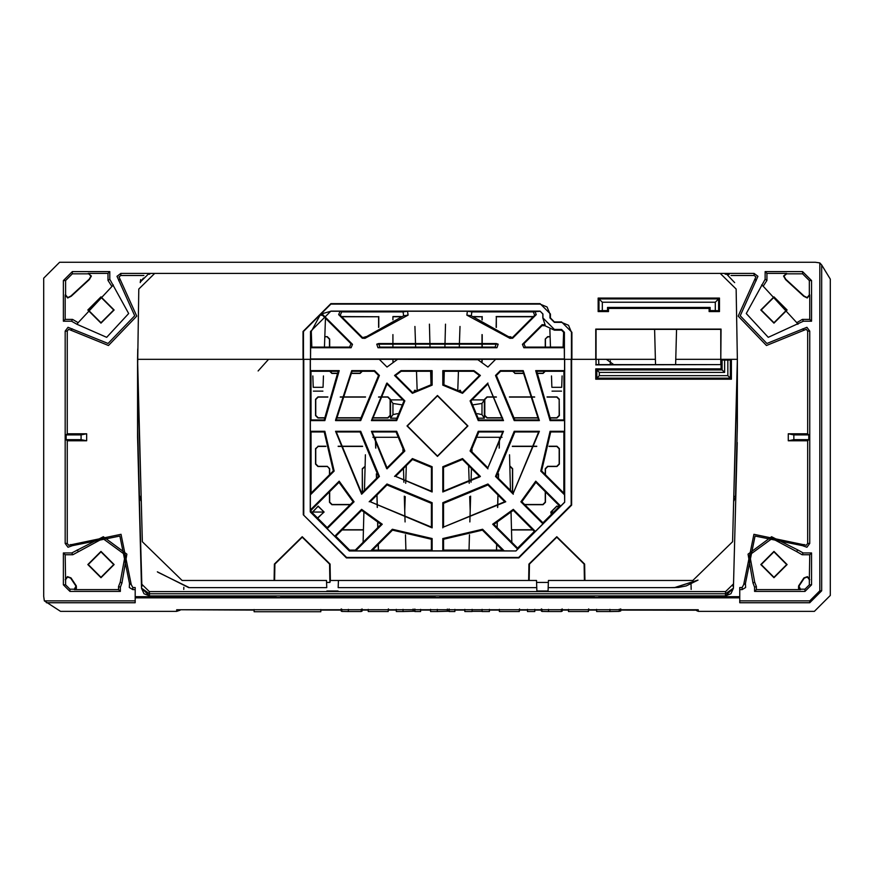 <?xml version="1.0" encoding="UTF-8"?>
<svg xmlns="http://www.w3.org/2000/svg" width="874" height="874" viewBox="0 0 874 874"><rect width="100%" height="100%" fill="white"/><g stroke="black" fill="none" stroke-linecap="round" stroke-linejoin="round"><path stroke-width="1.31" d="M275.146 595.926L275.146 596.68L135.186 596.68M698.25 609.757L698.25 611.352L698.25 609.757L176.679 609.757L176.679 611.352L60.535 611.352L44.345 600.875L135.186 600.875L135.186 587.536L132.815 587.536L131.231 584.586L121.027 534.309L68.609 545.267L67.265 543.453L67.265 440.78L86.657 440.78L86.657 433.777L81.085 434.891L66.151 434.891L67.265 433.777L86.657 433.777M67.265 433.777L67.265 331.104L68.609 329.29L108.474 345.503L136.748 316.115L119.006 276.872L120.831 275.496L143.893 275.496M275.976 595.926L275.976 597.51L275.146 596.68M435.077 595.926L435.077 597.51L439.851 597.51L440.682 596.68L593.348 596.68L594.178 597.51L598.952 597.51L599.783 596.68L739.754 596.68M435.077 597.51L434.247 596.68L281.592 596.68L280.751 597.51L280.751 595.926M275.976 597.51L280.751 597.51M739.754 597.827L135.186 597.827M135.186 600.875L135.186 602.743L46.398 602.743M135.186 589.611L132.815 589.611L129.308 587.514L129.494 583.439L131.231 584.586M420.755 273.409L120.831 273.409L116.996 276.315L134.694 315.765L108.048 343.471L68.008 327.302L65.179 331.104L65.179 543.453L68.008 547.255L72.466 545.649L119.869 536.046L129.494 583.439M67.265 440.78L66.151 439.666L66.151 434.891M66.151 439.666L81.085 439.666L86.657 440.78M81.085 439.666L81.085 434.891M44.345 600.875L43.7 596.374L43.7 278.183L59.607 262.266L815.322 262.266L819.823 262.921L821.68 264.975L821.68 590.802L809.75 602.743L739.754 602.743L739.754 589.611L742.113 589.611L745.62 587.514L745.435 583.439L755.06 536.046L802.463 545.649L806.921 547.255L809.75 543.453L809.75 331.104L806.921 327.302L766.891 343.471L740.234 315.765L757.933 276.315L754.098 273.409L450.208 273.409M788.272 433.777L793.843 434.891L808.778 434.891L808.778 439.666L793.843 439.666L788.272 440.78L788.272 433.777L807.674 433.777L807.674 331.104L806.32 329.29L766.454 345.503L738.18 316.115L755.923 276.872L754.098 275.496L731.035 275.496M434.247 595.926L434.247 596.68M281.592 595.926L281.592 596.68M439.851 597.51L439.851 595.926M440.682 595.926L440.682 596.68M593.348 595.926L593.348 596.68M594.178 595.926L594.178 597.51M598.952 597.51L598.952 595.926M599.783 595.926L599.783 596.68M788.272 440.78L807.674 440.78L807.674 543.453L806.32 545.267L753.912 534.309L743.698 584.586L742.113 587.536L739.754 587.536L739.754 589.611M821.68 264.975L830.3 279.112L830.3 595.445L814.393 611.352L698.25 611.352L694.797 609.757M739.754 600.875L809.75 600.875L819.823 590.802L819.823 262.921M63.376 584.837L69.953 591.414L120.361 591.414L120.361 587.186L121.945 582.991L126.872 554.138L103.34 536.734L71.788 552.947L63.376 552.947L63.376 584.837L65.594 584.837L65.594 579.67L67.56 577.026L70.663 578.14L75.972 586.137L74.323 589.196L69.953 589.196L65.594 584.837M109.796 279.265L107.994 280.412L107.994 273.409L109.796 271.606L109.796 279.265L128.664 313.526L106.683 337.331L77.01 324.309L78.147 322.681L72.586 319.403L65.179 319.403L65.179 294.888L67.68 297.99L71.253 296.21L89.334 279.582L91.377 276.042L88.252 273.409L90.972 276.108L89.192 279.188L70.87 296.046L67.768 297.586L65.594 294.888L65.594 280.565L72.334 273.824L88.252 273.824M109.796 271.606L72.334 271.606L72.334 273.824M77.01 324.309L71.548 321.217L63.376 321.217L63.376 280.565L72.334 271.606M754.579 587.186L752.984 582.991L748.057 554.138L771.589 536.734L797.733 549.921L796.596 551.56L772.103 538.504L749.695 554.892L754.71 582.204L756.381 586.498L756.381 589.611L754.579 591.414L754.579 587.186L756.381 586.498M796.596 551.56L802.124 554.75L809.75 554.75L811.553 552.947L811.553 584.837L804.976 591.414L754.579 591.414M811.553 552.947L803.151 552.947L797.733 549.921M811.553 321.217L803.392 321.217L802.343 319.403L809.75 319.403L811.553 321.217L811.553 280.565L809.335 280.565L802.594 273.824L786.687 273.824L783.956 276.108L785.737 279.188L804.058 296.046L807.161 297.586L809.335 294.888L809.335 280.565M803.392 321.217L768.246 337.331L746.265 313.526L765.132 279.265L765.132 271.606L802.594 271.606L811.553 280.565M402.936 399.888L390.558 399.888L390.558 418.187L392.95 414.604L397.517 413.653M401.439 404.76L392.95 403.471L390.558 399.888M471.993 399.888L484.371 399.888L481.989 403.471L473.489 404.76M390.558 418.187L396.392 418.187M477.412 413.653L481.989 414.604L484.371 418.187L478.537 418.187M484.371 399.888L484.371 418.187M551.319 514.436L550.817 512.055L556.793 506.09L559.174 506.581M312.215 512.688L318.147 506.09L324.112 512.055L317.513 517.987M808.778 434.891L807.674 433.777M808.778 439.666L807.674 440.78M793.843 439.666L793.843 434.891M620.704 610.074L694.797 610.205M596.614 610.074L588.672 610.074M568.493 610.074L562.244 610.074M541.367 610.074L534.779 610.074M527.481 610.074L519.538 610.074M499.36 610.074L489.396 610.074M464.837 610.074L454.873 610.074M430.565 610.074L420.602 610.074M396.293 610.074L388.427 610.074M368.249 610.074L362.087 610.074M341.21 610.074L320.813 610.074M254.115 610.074L180.131 609.757M176.679 609.757L176.679 611.352L180.131 610.205M71.788 552.947L72.815 554.75L65.179 554.75L63.376 552.947M65.179 554.75L65.594 579.67M120.361 591.414L118.547 589.611L74.323 589.611L76.431 588.355L76.311 585.908L71.013 577.911L67.44 576.621L65.179 579.67M72.815 554.75L102.826 538.504L125.233 554.892L120.219 582.204L118.547 586.498L118.547 589.611M113.347 284.968L78.147 322.681M107.994 280.412L111.741 286.213M107.994 273.409L88.252 273.409M63.376 321.217L65.179 319.403M800.606 589.196L804.976 589.196L809.335 584.837L809.335 579.67L807.368 577.026L804.266 578.14L798.967 586.137L800.606 589.611L756.381 589.611M809.75 554.75L809.335 579.67M761.582 284.968L763.199 286.213L766.935 280.412L766.935 273.409L786.687 273.409L783.552 276.042L785.595 279.582L803.676 296.21L807.248 297.99L809.75 294.888L809.75 319.403M766.935 273.409L765.132 271.606M763.199 286.213L796.782 322.681L802.343 319.403M527.481 609.364L527.481 611.549L534.779 611.549L534.779 609.364M499.36 609.364L499.36 611.549L519.309 611.549L519.309 609.364M519.309 611.123L519.538 608.927M568.493 609.364L568.493 611.549L588.453 611.549L588.453 609.364M588.453 611.123L588.672 608.927M368.249 609.364L368.249 611.549L388.209 611.549L388.209 609.364M388.209 611.123L388.427 608.927M464.837 609.364L464.837 611.549L472.113 611.549L472.113 609.364M482.087 609.364L482.087 611.549L489.396 611.549L489.396 609.364M482.087 611.341L472.113 611.341M254.115 609.539L254.115 611.734L320.813 611.734L320.813 609.539M542 609.265L542 611.45L548.511 611.549L561.359 611.549L561.359 609.364M542 611.123L541.367 611.123L541.367 608.927M561.359 611.221L562.244 611.155L562.244 608.97M596.614 609.364L596.614 611.549L609.91 611.549L619.295 611.396L619.295 609.211M619.295 611.079L620.704 611.035L620.704 608.85M396.293 609.364L396.293 611.549L403.034 611.549L414.877 611.21L414.877 609.025M414.822 611.21L414.822 609.025M403.034 611.549L403.034 609.364M414.877 609.364L414.877 611.549L420.602 611.549L420.602 609.364M341.843 609.265L341.843 611.45L348.355 611.549L361.202 611.549L361.202 609.364M341.21 608.927L341.21 611.123L341.843 611.123M361.202 611.221L362.087 611.155L362.087 608.97M437.306 609.364L437.306 611.549L447.357 611.265L449.083 611.21L449.083 609.025M437.306 611.549L430.565 611.549L430.565 609.364M449.149 609.364L449.149 611.549L454.873 611.549L454.873 609.364M449.083 611.21L449.138 609.025M87.826 564.56L100.98 577.703L114.123 564.56L100.98 551.407L87.826 564.56M87.826 309.997L100.98 323.14L114.123 309.997L100.98 296.854L87.826 309.997M800.606 589.611L798.497 588.355L798.618 585.908L803.916 577.911L807.489 576.621L809.75 579.67M760.806 564.56L773.96 551.407L787.103 564.56L773.96 577.703L760.806 564.56M760.806 309.997L773.96 296.854L787.103 309.997L773.96 323.14L760.806 309.997M88.252 309.997L100.98 322.724L113.707 309.997L100.98 297.269L88.252 309.997M761.232 309.997L773.96 297.269L786.687 309.997L773.96 322.724L761.232 309.997M761.232 564.56L773.96 551.833L786.687 564.56L773.96 577.288L761.232 564.56M88.252 564.56L100.98 577.288L113.707 564.56L100.98 551.833L88.252 564.56M327.816 397.102L318.147 397.102L315.754 399.494L315.754 415.401L318.147 417.783L324.363 417.783M336.414 417.783L360.296 417.783M372.39 417.783L387.75 417.783L390.132 415.401L390.132 399.494L387.75 397.102L378.54 397.102M365.441 397.102L340.248 397.102M329.673 474.56L329.673 468.704L327.291 466.312L318.147 466.312L315.754 463.93L315.754 448.81L318.147 446.428L325.915 446.428M545.256 474.56L545.256 468.704L547.637 466.312L556.793 466.312L559.174 463.93L559.174 448.81L556.793 446.428L549.014 446.428M550.565 417.783L556.793 417.783L559.174 415.401L559.174 399.494L556.793 397.102L547.124 397.102M496.388 397.102L487.179 397.102L484.797 399.494L484.797 415.401L487.179 417.783L502.539 417.783M514.633 417.783L538.526 417.783M534.68 397.102L509.498 397.102M392.918 361.312L393.136 362.306M481.793 362.306L482.011 359.323M482.011 347.109L482.011 334.578M482.011 319.84L482.011 316.759L474.211 316.759M378.595 327.433L378.595 316.759L341.723 316.759M533.206 316.759L496.334 316.759L496.334 327.433M400.718 316.759L392.918 316.759M329.673 491.669L329.673 502.113L332.065 504.495L350.332 504.495M362.295 492.554L362.295 468.704L362.492 492.357M365.092 466.312L362.295 468.704M362.601 446.428L338.194 446.428M532.867 529.95L511.498 529.95M363.431 529.95L342.062 529.95M509.837 466.312L512.448 468.89L512.448 492.357M512.634 492.554L512.634 468.704L510.252 466.312M524.597 504.495L542.863 504.495L545.256 502.113L545.256 491.669M536.734 446.428L512.328 446.428M508.963 336.654L511.967 337.801M512.219 337.681L510.252 336.654M512.634 370.86L515.026 373.242L524.116 373.242M537.838 373.242L542.863 373.242L545.256 370.86M545.256 347.109L545.256 339.036L547.834 336.84L550.117 336.84M550.117 336.654L547.637 336.654L545.256 339.036M329.673 370.86L332.065 373.242L337.091 373.242M350.824 373.242L359.902 373.242L362.295 370.86M365.966 336.654L362.71 337.681M324.822 336.654L327.291 336.654L324.811 336.84M329.673 347.109L329.673 339.036L327.291 336.654M496.29 396.916L486.993 396.916L484.6 399.298L484.6 415.598L486.993 417.98L502.572 417.98M514.655 417.98L538.537 417.98M550.587 417.98L556.978 417.98L559.371 415.598L559.174 399.494M327.291 466.312L329.487 468.89L329.487 474.746M329.487 491.865L329.487 502.31L331.869 504.691L350.135 504.691M327.094 466.508L317.95 466.508L315.558 464.116L315.558 448.613L318.147 446.428M327.094 336.84L329.487 339.232L329.487 347.109M515.026 373.242L512.448 371.046M509.192 336.84L510.055 336.84M496.334 316.759L496.137 327.313M496.137 316.563L533.402 316.563M509.411 396.916L534.615 396.916M547.069 396.916L556.978 396.916L559.371 399.298M512.383 446.232L536.778 446.232M549.047 446.232L556.978 446.232L559.371 448.613L559.371 464.116L556.978 466.508L547.834 466.508L545.452 468.89L545.452 474.746M511.498 529.753L532.681 529.753M327.859 396.916L317.95 396.916L315.558 399.298L315.558 415.598L317.95 417.98L324.352 417.98M363.431 529.753L342.247 529.753M336.392 417.98L360.274 417.98M372.368 417.98L387.947 417.98L390.328 415.598L390.132 399.494M390.328 399.298L387.947 396.916L378.639 396.916M365.518 396.916L340.314 396.916M514.83 373.438L524.225 373.438M537.936 373.438L543.06 373.438L545.452 371.046M545.452 339.232L545.452 347.109M336.993 373.438L331.869 373.438L329.487 371.046M362.492 371.046L360.099 373.438L350.703 373.438M362.961 337.801L365.736 336.84M378.595 316.759L341.526 316.563M378.792 316.563L378.792 327.313M401.275 316.563L392.918 316.563L392.918 319.84M392.918 334.578L392.918 347.109M392.918 359.323L393.071 362.339M482.208 359.323L482.011 362.448M482.011 316.759L473.653 316.563M482.208 316.563L482.208 319.928M482.208 334.676L482.208 347.109M524.793 504.691L543.06 504.691L545.452 502.31L545.452 491.865M362.492 468.89L365.092 466.508M362.546 446.232L338.151 446.232M325.882 446.232L317.95 446.232M459.342 390.339L460.489 390.339L460.489 391.082M414.44 391.082L414.44 390.339L415.587 390.339M737.23 442.484L733.417 588.169L725.464 593.763L725.464 595.915L730.948 593.719L733.406 588.289M733.636 501.545L735.755 496.356L737.066 448.417L733.417 588.169L725.464 595.915L149.476 595.926L725.464 595.915M141.894 586.41L137.568 437.273L137.568 370.969L137.699 442.484M141.151 496.356L139.174 496.356L137.863 448.417L141.522 588.169L141.402 583.854L149.356 591.6L149.476 593.763L141.522 588.169L149.476 595.915L143.981 593.719L141.522 588.289M735.755 496.356L733.647 501.261M675.766 359.323L720.788 359.323L720.777 364.611L596.046 364.611L596.057 329.378L720.766 329.378L720.788 359.323L737.361 359.323L737.361 425.627L737.361 359.323L732.587 541.727L692.831 580.467L584.914 580.467L584.63 564.069L556.793 536.712L528.945 564.069L528.661 580.467L330.361 580.467L330.077 564.069L302.229 536.712L274.392 564.069L274.108 580.467L182.109 580.467L142.342 541.727L137.568 359.323L303.3 359.323L303.3 514.786L346.617 557.459L518.664 557.459L571.17 504.954L571.17 359.323L564.68 359.323L564.68 502.255L564.571 494.87L540.766 471.064L541.607 470.911L550.707 431.953L563.894 431.953L563.85 493.144L541.607 470.911M733.035 586.41L733.526 583.854L725.573 591.6L725.464 593.763L149.476 593.763L149.476 595.915M375.678 447.892L375.405 437.273L397.222 437.273M402.914 449.509L402.99 451.891M403.482 468.464L403.886 482.229M404.301 496.159L405.077 521.942M405.46 534.812L405.907 550.107M472.015 449.509L471.938 451.891M471.447 468.464L471.042 482.229M470.627 496.159L469.862 521.942M469.469 534.812L469.021 550.107M499.152 448.144L499.524 437.273L477.707 437.273M477.936 359.717L397.594 359.323L387.007 367.047L379.283 359.323L310.357 359.323L310.357 370.631L310.991 371.264L338.162 371.264L324.221 419.935L311.024 419.935L310.991 371.264M443.5 467.339L462.466 459.484L479.345 476.374L443.522 491.199L443.5 467.339L442.801 466.727L442.801 491.975L443.522 491.199M361.661 493.187L336.272 431.953L360.088 431.953L378.453 476.396L361.661 493.187L361.628 494.225L379.414 476.439L378.453 476.396M504.702 501.752L443.544 527.066L443.533 503.358L487.921 484.961L504.702 501.752L505.751 501.774L443.544 527.066M396.086 431.953L403.941 450.94L387.04 467.83L372.16 431.953L396.086 431.953L396.676 431.286L404.848 451.006L403.941 450.94M500.594 371.264L522.881 371.264L538.668 419.935L514.83 419.935L496.377 375.481L500.594 371.264L500.332 370.631L495.514 375.449L496.377 375.481M431.494 371.264L431.483 384.593L412.462 392.47L395.485 375.514L401.188 371.264L431.494 371.264L432.127 370.631L401.002 370.631L401.188 371.264M355.303 550.107L349.666 550.107L335.78 536.232L361.639 510.35L381.042 524.389L355.303 550.107L355.62 550.86L370.729 550.86L372.553 550.107L392.502 530.125L431.374 539.258L431.374 550.107L372.553 550.107M311.078 493.144L311.035 431.953L324.221 431.953L333.322 470.911L311.078 493.144L310.357 494.87L310.357 509.979L311.089 510.285L339.025 482.317L353.063 501.763L327.171 527.634L311.089 511.563L311.089 510.285M443.566 550.107L443.555 539.258L482.426 530.125L502.386 550.107L443.566 550.107L442.801 550.86L432.127 550.86L431.374 550.107M534.331 531.414L517.616 548.096L493.886 524.389L513.289 510.35L534.331 531.414L535.38 531.414L542.929 523.854L542.929 522.816L521.865 501.763L535.904 482.317L559.666 506.101L542.929 522.816M538.657 431.953L513.278 493.187L496.476 476.396L514.841 431.953L538.657 431.953L539.378 431.286L513.278 493.187M374.334 371.264L378.551 375.481L360.099 419.935L336.261 419.935L352.058 371.264L374.334 371.264L374.596 370.631L379.414 375.449L378.551 375.481M563.938 371.264L563.905 419.935L550.707 419.935L536.767 371.264L563.938 371.264L564.571 370.631L564.571 359.323L495.645 359.323L487.932 367.047L477.335 359.323L495.645 359.323M431.385 527.066L370.237 501.752L387.007 484.961L431.395 503.358L431.385 527.066L432.127 527.852L370.237 501.752M431.406 491.199L395.594 476.374L412.462 459.484L431.428 467.339L431.406 491.199L432.127 491.975L395.594 476.374M372.16 419.935L387.029 383.97L403.985 400.937L396.097 419.935L372.16 419.935L371.428 420.602L396.676 420.602L396.097 419.935M443.435 371.264L473.741 371.264L479.444 375.514L462.477 392.47L443.446 384.593L443.435 371.264L442.801 370.631L473.927 370.631L473.741 371.264M478.832 419.935L470.955 400.937L487.9 383.97L502.779 419.935L478.832 419.935L478.253 420.602L503.5 420.602L502.779 419.935M502.769 431.953L487.889 467.83L470.999 450.94L478.843 431.953L502.769 431.953L503.5 431.286L487.889 467.83M670.784 587.623L678.497 587.437L686.199 585.93L697.933 580.139M733.778 496.356L735.515 496.356L737.361 425.627M725.573 591.6L149.356 591.6M157.353 571.825L188.718 587.623L196.432 587.623M139.174 496.356L141.293 501.545M595.762 379.207L595.762 368.861L596.822 369.921L596.822 378.158L730.347 378.158L730.347 360.022L731.396 359.323L731.396 379.207L595.762 379.207L599.324 375.656L599.324 372.422L724.612 372.422L722.11 369.921L722.11 360.022L721.061 359.323L737.361 359.323L736.137 289.043L720.231 273.409L154.698 273.409L138.791 289.043L137.568 370.969L137.568 359.323L310.521 359.323L310.521 331.475L330.875 311.133L540.077 311.133L542.929 313.974L542.929 317.95L554.4 329.432L561.556 329.432L564.407 332.273L564.407 359.323L564.298 347.743L523.832 347.743L522.423 344.345L523.952 343.711L542.055 325.631L544.994 325.762L554.4 330.175L561.556 330.175L563.654 332.273L563.664 347.109L525.361 347.109L523.952 343.711M311.089 511.563L310.259 511.913L310.259 359.323L303.759 359.323L303.759 514.6M365.398 454.786L364.469 490.38M363.89 512.317L363.103 542.306M375.776 448.144L375.492 437.273L372.881 437.273M378.355 550.107L378.213 544.436M377.765 527.667L377.634 522.357M377.24 507.423L376.913 495.055M376.476 478.373L376.355 473.839M496.574 550.107L496.727 544.436M497.164 527.667L497.295 522.357M497.688 507.423L498.016 495.055M498.453 478.373L498.573 473.839M499.251 447.892L499.524 437.273L499.251 447.892L499.524 437.273L502.047 437.273M509.531 454.786L510.46 490.38M511.039 512.317L511.825 542.306M387.007 367.047L379.283 359.323L397.594 359.323M596.046 364.611L596.035 359.323L571.629 359.323L571.629 505.139L518.85 557.918L346.432 557.918L303.3 514.786M720.777 364.611L595.762 364.884M599.324 372.422L596.822 369.921L722.11 369.921L721.061 368.861L721.061 364.884M442.801 466.727L462.532 458.566L462.466 459.484M442.801 491.975L479.902 476.822L480.383 476.417L479.345 476.374M462.532 458.566L480.383 476.417M360.088 431.953L360.711 431.286L335.55 431.286L361.628 494.225M335.55 431.286L336.272 431.953M360.711 431.286L379.414 476.439M487.921 484.961L487.954 483.988L505.751 501.774M487.954 483.988L442.801 502.692L443.533 503.358M442.801 502.692L442.801 527.852M396.676 431.286L371.428 431.286L372.16 431.953M371.428 431.286L386.592 468.377L386.996 468.857L387.04 467.83M386.996 468.857L404.848 451.006M500.332 370.631L523.22 370.631L522.881 371.264M495.514 375.449L514.218 420.602L514.83 419.935M514.218 420.602L539.378 420.602L538.668 419.935M523.22 370.631L539.378 420.602M563.85 493.144L564.571 494.87M540.766 471.064L550.074 431.286L564.571 431.286L563.894 431.953M564.571 431.286L564.571 420.602L563.905 419.935M550.074 431.286L550.707 431.953M431.494 384.604L432.127 385.15L432.127 370.631M401.002 370.631L394.545 375.47L395.485 375.514M412.452 392.492L412.397 393.322L394.545 375.47M412.397 393.322L432.127 385.15M310.259 511.913L349.316 550.97L349.666 550.107M349.316 550.97L515.966 550.97L564.68 502.255M482.426 530.125L482.59 529.251L504.211 550.86L515.966 550.97M504.211 550.86L502.386 550.107M355.62 550.86L382.255 524.225L381.042 524.389M382.255 524.225L361.618 509.345L361.639 510.35M361.618 509.345L334.731 536.232L335.78 536.232M339.025 482.317L339.178 481.159L354.068 501.785L327.171 528.683L327.171 527.634M327.171 528.683L334.731 536.232M311.024 419.935L310.357 420.602L310.357 431.286L311.035 431.953M324.221 431.953L324.855 431.286L334.163 471.064L333.322 470.911M334.163 471.064L310.357 494.87M324.855 431.286L310.357 431.286M354.068 501.785L353.063 501.763M339.178 481.159L310.357 509.979M392.502 530.125L392.339 529.251L370.729 550.86M392.339 529.251L432.127 538.548L431.374 539.258M432.127 538.548L432.127 550.86M482.59 529.251L442.801 538.548L443.555 539.258M442.801 538.548L442.801 550.86M535.904 482.317L535.751 481.159L560.693 506.101L559.666 506.101M560.693 506.101L564.571 502.211M515.922 550.86L517.616 549.167L517.616 548.096M535.38 531.414L513.311 509.345L513.289 510.35M513.311 509.345L492.674 524.225L493.886 524.389M517.616 549.167L492.674 524.225M539.378 431.286L514.218 431.286L514.841 431.953M514.218 431.286L495.514 476.439L496.476 476.396M495.514 476.439L513.3 494.225M374.596 370.631L351.709 370.631L352.058 371.264M351.709 370.631L335.594 419.979L335.55 420.602L336.261 419.935M335.55 420.602L360.711 420.602L360.099 419.935M379.414 375.449L360.711 420.602M550.707 419.935L550.074 420.602L535.696 370.631L536.767 371.264M535.696 370.631L564.571 370.631M550.074 420.602L564.571 420.602M521.865 501.763L520.871 501.785L542.929 523.854M535.751 481.159L520.871 501.785M431.395 503.358L432.127 502.692L432.127 527.852M432.127 502.692L386.974 483.988L387.007 484.961M386.974 483.988L369.178 501.774M431.428 467.339L432.127 466.727L432.127 491.975M432.127 466.727L412.397 458.566L412.462 459.484M412.397 458.566L394.545 476.417M387.029 383.948L386.996 383.02L386.592 383.5L371.428 420.602M404.017 400.937L404.848 400.871L396.676 420.602M386.996 383.02L404.848 400.871M443.435 384.604L442.801 385.15L442.801 370.631M462.477 392.492L462.532 393.322L442.801 385.15M479.455 375.514L480.383 375.47L462.532 393.322M480.383 375.47L473.927 370.631M338.162 371.264L339.232 370.631L324.855 420.602L324.221 419.935M324.855 420.602L310.357 420.602M310.357 370.631L339.232 370.631M478.253 420.602L470.081 400.871L470.955 400.937M487.9 383.948L503.5 420.602M487.932 383.02L470.081 400.871M503.5 431.286L478.253 431.286L478.843 431.953M478.253 431.286L470.081 451.006L470.999 450.94M470.081 451.006L487.932 468.857M697.671 580.172L674.488 587.623L548.173 587.623L548.282 584.75M595.762 368.861L721.061 368.861M338.03 591.6L338.052 590.999L326.876 590.999L326.898 591.6M548.042 591.6L548.064 590.999L536.876 590.999L536.898 591.6M674.783 587.623L698.031 580.118L674.783 587.623L548.173 587.623L548.238 585.711M548.359 582.434L548.064 590.999L548.424 580.467L584.411 580.467L584.127 564.08L556.793 537.204L529.447 564.08L529.163 580.467L536.516 580.467L536.581 582.434L548.359 582.434M536.658 584.75L536.876 590.999L536.581 582.434L536.767 587.623L338.172 587.623L338.227 586.05M326.658 584.75L326.756 587.623L189.297 587.623L157.866 572.23M330.361 580.467L329.891 582.434L326.57 582.434L326.69 585.711M407.011 425.944L437.47 395.485L467.918 425.944L437.47 456.403L407.011 425.944M724.612 372.422L724.612 360.099L722.11 360.022M338.238 585.711L338.293 584.16M536.691 585.711L536.767 587.623M467.568 425.944L437.47 395.846L407.36 425.944L437.47 456.042L467.568 425.944M326.756 587.623L326.505 580.467L274.108 580.467M338.424 580.467L338.172 587.623M329.891 582.434L329.574 564.08L302.229 537.204L274.895 564.08L274.6 580.467M730.347 360.022L724.612 360.099M599.324 375.656L727.845 375.656L731.396 379.207M727.845 375.656L727.845 360.099M183.758 589.437L183.824 587.273M691.028 584.16L691.17 589.437M350.977 343.711L349.578 347.109L311.264 347.109L311.275 331.475L320.103 315.121L322.604 315.372L350.977 343.711L352.506 344.345L351.108 347.743L310.631 347.743L310.521 359.323M303.027 359.323L303.027 331.475L330.875 303.639L540.077 303.639L550.423 313.974L550.423 317.95L554.4 321.927L561.556 321.927L571.902 332.273L571.902 359.323L564.407 359.323M571.902 359.323L595.762 359.323L595.762 329.094L721.061 329.094L720.788 359.323M655.533 364.611L654.604 329.378L655.391 359.323L595.172 359.323M634.535 359.323L655.391 359.323L634.535 359.323M258.114 370.969L268.569 359.323M613.734 364.611L606.359 359.323M429.418 324.156L430.019 347.109M430.653 371.264L431.002 384.669M443.926 384.669L444.276 371.264M444.91 347.109L445.511 324.156M598.635 359.323L598.821 364.611L598.635 359.323M610.216 364.611L610.347 360.787L610.216 364.611M549.855 329.301L550.478 347.109L549.855 329.301M551.483 375.94L551.876 387.302L561.698 387.302L562.091 375.94M563.096 347.109L563.632 331.923L563.096 347.109M551.614 379.72L551.876 387.302M561.698 387.302L561.96 379.72M552.018 391.137L561.556 391.137L552.018 391.137M323.446 375.94L323.052 387.302L313.231 387.302L312.837 375.94M311.832 347.109L311.275 331.18L311.832 347.109M325.467 318.223L324.451 347.109L325.467 318.223M323.314 379.72L323.052 387.302M313.231 387.302L312.968 379.72M322.91 391.137L313.373 391.137L322.91 391.137M709.12 311.592L710.103 310.609L715.303 310.609L715.303 302.229L602.317 302.229L602.317 310.609L607.517 310.609L607.517 307.429L608.49 308.413L608.49 311.592L598.155 311.592L598.155 298.067L719.466 298.067L719.466 311.592L709.12 311.592L709.12 308.413L608.49 308.413M607.517 310.609L608.49 311.592M710.103 310.609L710.103 307.429L607.517 307.429M710.103 307.429L709.12 308.413M571.443 359.323L571.443 332.273L568.548 325.281L561.556 322.386L554.4 322.386L549.965 317.95L549.965 313.974L547.069 306.993L540.077 304.097L330.875 304.097L303.486 331.475L303.486 359.323M542.055 325.631L542.12 324.658L545.114 324.877L542.82 317.95L542.82 313.974L540.077 311.133M320.103 315.121L320.245 314.247L330.875 311.242L340.073 311.242L341.658 311.898L403.045 311.898L403.668 315.776L365.004 337.462L362.306 337.364L340.248 315.285L341.658 311.898M320.245 314.247L322.692 314.531L322.604 315.372M352.506 344.345L322.692 314.531M310.631 358.963L564.298 358.963M542.12 324.658L522.423 344.345M533.271 311.898L534.68 315.285L512.623 337.364L512.656 338.238L509.946 338.336L509.924 337.462L471.272 315.776L471.894 311.898L533.271 311.898L540.077 311.242M534.855 311.242L536.265 314.629L534.68 315.285M512.656 338.238L536.265 314.629M509.946 338.336L466.858 315.143L467.382 311.242L471.894 311.898M403.045 311.898L407.546 311.242L467.382 311.242M407.546 311.242L408.071 315.143L364.982 338.336L362.273 338.238L362.306 337.364M340.248 315.285L338.664 314.629L362.273 338.238M338.664 314.629L340.073 311.242M377.972 347.743L376.749 344.192L498.18 344.192L496.956 347.743L377.972 347.743L379.829 347.109L378.639 343.537L496.29 343.537L498.18 344.192M725.202 274.207L726.698 274.207L734.663 282.63M726.698 274.207L729.135 274.589M140.703 279.593L140.277 282.018L148.23 274.207L149.738 274.207M676.552 329.378L675.624 364.611M143.423 278.096L140.725 281.712M140.277 282.018L140.266 282.63M715.303 310.609L718.636 310.762L719.466 311.592M718.636 310.762L718.636 298.897L719.466 298.067M715.303 302.229L718.636 298.897L598.985 298.897L598.155 298.067M598.155 311.592L598.985 310.762L602.317 310.609M602.317 302.229L598.985 298.897L598.985 310.762M310.631 347.743L311.264 347.109M408.071 315.143L403.668 315.776M365.004 337.462L364.982 338.336M564.298 347.743L563.664 347.109M545.114 324.877L544.994 325.762M512.623 337.364L509.924 337.462M471.272 315.776L466.858 315.143M496.29 343.537L495.099 347.109L379.829 347.109M376.749 344.192L378.639 343.537M132.815 589.611L132.815 587.536M72.466 545.649L70.739 544.491M65.179 543.453L67.265 543.453M65.179 331.104L67.265 331.104M72.466 328.908L70.739 330.055M118.766 280.783L119.847 279.003M120.831 273.409L120.831 275.496M754.098 273.409L754.098 275.496M756.163 280.783L755.081 279.003M392.95 414.604L392.95 403.471M481.989 414.604L481.989 403.471M550.817 512.055L551.505 514.24M558.989 506.778L556.793 506.341L551.068 512.055L553.701 512.055M312.171 512.055L312.499 512.972M324.112 512.055L318.147 506.341L312.422 512.055L323.861 512.055L318.147 517.769L317.229 517.692M802.463 328.908L804.2 330.055M809.75 331.104L807.674 331.104M809.75 543.453L807.674 543.453M802.463 545.649L804.2 544.491M745.435 583.439L743.698 584.586M742.113 589.611L742.113 587.536M809.75 602.743L809.75 600.875M821.68 590.802L819.823 590.802M69.953 590.103L69.953 591.414M120.361 587.186L118.547 586.498M121.945 582.991L120.219 582.204M77.207 549.921L78.332 551.56M63.376 280.565L65.594 280.565M71.548 321.217L72.586 319.403M752.984 582.991L754.71 582.204M804.976 591.414L804.976 590.103M811.553 584.837L809.335 584.837M803.151 552.947L802.124 554.75M802.594 271.606L802.594 273.824M765.132 279.265L766.935 280.412M797.929 324.309L796.782 322.681M319.086 512.055L317.196 512.055M548.511 611.549L548.511 609.364M609.91 611.549L609.91 609.364M413.096 611.265L413.096 609.08M348.355 611.549L348.355 609.364M447.357 611.265L447.357 609.08M137.568 425.627L139.414 496.356L141.282 501.261M378.442 550.107L378.289 544.36M377.852 527.579L377.71 522.401M377.328 507.488L377 494.979M376.563 478.297L376.443 473.948M496.498 550.107L496.64 544.36M497.077 527.579L497.219 522.401M497.612 507.488L497.929 494.979M498.366 478.297L498.486 473.948M737.361 370.969L733.723 498.53M137.568 370.969L141.217 498.53M351.108 347.743L349.578 347.109M311.275 331.475L310.521 331.475M561.556 330.175L561.556 329.432M554.4 330.175L554.4 329.432M564.407 332.273L563.654 332.273M525.361 347.109L523.832 347.743M496.956 347.743L495.099 347.109M406.323 465.623L405.7 483.278M405.241 496.596L404.738 510.809M468.606 465.623L469.229 483.278M469.688 496.596L470.19 510.809M460.008 326.461L459.287 347.109M458.446 371.264L457.801 389.443M414.921 326.461L415.642 347.109M416.494 371.264L417.127 389.443M137.568 359.323L137.753 348.89"/></g></svg>
